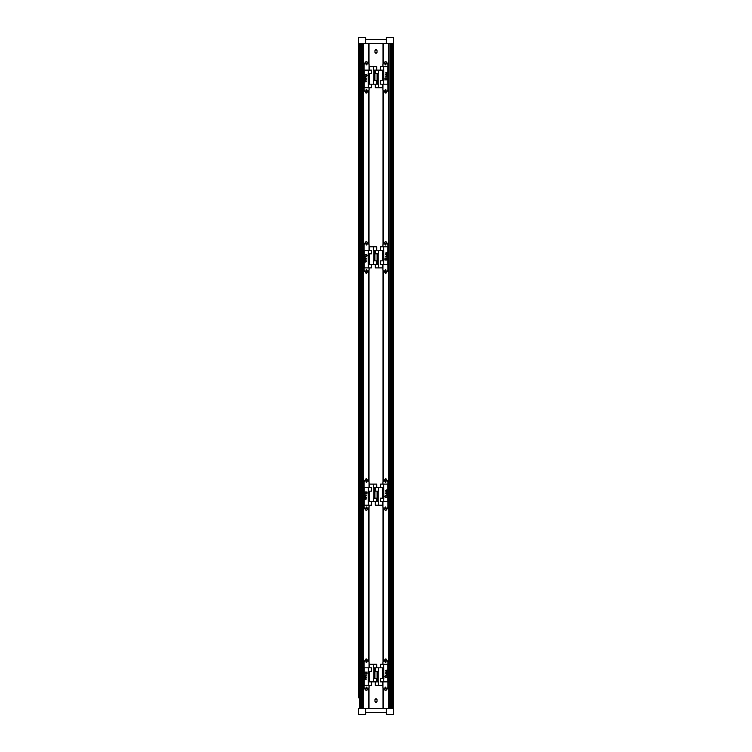 <?xml version="1.0" encoding="UTF-8"?>
<svg xmlns="http://www.w3.org/2000/svg" width="752" height="752" viewBox="0 0 752 752"><rect width="100%" height="100%" fill="white"/><g stroke="black" fill="none" stroke-linecap="round" stroke-linejoin="round"><path stroke-width="1.13" d="M358.422 54.21L358.422 37.6L365.641 37.6L365.641 43.4L386.359 43.4L386.359 37.6L393.578 37.6L393.578 714.4L386.359 714.4L386.359 708.6L365.641 708.6L365.641 714.4L358.422 714.4L358.422 708.6L363.169 708.6L363.169 43.4L358.422 43.4L358.422 697.79M393.578 43.4L390.062 43.4L391.115 43.4L391.115 708.6L388.831 708.6L388.831 43.4L389.884 43.4L386.359 43.4M393.578 708.6L390.062 708.6L390.062 43.4L389.884 708.6L386.359 708.6M385.72 660.905A0.884 0.62 -90 0 0 385.72 662.427A0.884 0.62 90 0 1 385.72 660.905M385.908 661.14A0.884 0.62 -90 0 0 385.908 662.192M385.72 687.272A0.884 0.62 -90 0 0 385.72 688.794A0.884 0.62 90 0 1 385.72 687.272M385.908 687.507A0.884 0.62 -90 0 0 385.908 688.559M385.72 63.206A0.884 0.62 -90 0 0 385.72 64.728A0.884 0.62 90 0 1 385.72 63.206M385.908 63.441A0.884 0.62 -90 0 0 385.908 64.493M385.72 89.573A0.884 0.62 -90 0 0 385.72 91.095A0.884 0.62 90 0 1 385.72 89.573M385.908 89.808A0.884 0.62 -90 0 0 385.908 90.86M385.72 480.716A0.884 0.62 -90 0 0 385.72 482.239A0.884 0.62 90 0 1 385.72 480.716M385.908 480.951A0.884 0.62 -90 0 0 385.908 482.004M385.72 507.083A0.884 0.62 -90 0 0 385.72 508.606A0.884 0.62 90 0 1 385.72 507.083M385.908 507.318A0.884 0.62 -90 0 0 385.908 508.371M385.72 243.394A0.884 0.62 -90 0 0 385.72 244.917A0.884 0.62 90 0 1 385.72 243.394M385.908 243.629A0.884 0.62 -90 0 0 385.908 244.682M385.72 269.761A0.884 0.62 -90 0 0 385.72 271.284A0.884 0.62 90 0 1 385.72 269.761M385.908 269.996A0.884 0.62 -90 0 0 385.908 271.049M377.053 50.788L377.053 52.189A1.053 1.053 0 0 1 376 53.242A1.053 1.053 0 0 1 374.947 52.189L374.947 50.788A1.053 1.053 0 0 1 376 49.726A1.053 1.053 0 0 1 377.053 50.788M374.947 699.811A1.053 1.053 0 0 1 376 698.758A1.053 1.053 0 0 1 377.053 699.811L377.053 701.212A1.053 1.053 0 0 1 376 702.274A1.053 1.053 0 0 1 374.947 701.212L374.947 699.811M366.092 661.14A0.884 0.62 -90 0 1 366.092 662.192M366.28 660.905A0.884 0.62 -90 0 1 366.28 662.427A0.884 0.62 -90 0 0 366.28 660.905M366.092 687.507A0.884 0.62 -90 0 1 366.092 688.559M366.28 687.272A0.884 0.62 -90 0 1 366.28 688.794A0.884 0.62 -90 0 0 366.28 687.272M366.092 63.441A0.884 0.62 -90 0 1 366.092 64.493M366.28 63.206A0.884 0.62 -90 0 1 366.28 64.728A0.884 0.62 -90 0 0 366.28 63.206M366.092 89.808A0.884 0.62 -90 0 1 366.092 90.86M366.28 89.573A0.884 0.62 -90 0 1 366.28 91.095A0.884 0.62 -90 0 0 366.28 89.573M366.092 480.951A0.884 0.62 -90 0 1 366.092 482.004M366.28 480.716A0.884 0.62 -90 0 1 366.28 482.239A0.884 0.62 -90 0 0 366.28 480.716M366.092 507.318A0.884 0.62 -90 0 1 366.092 508.371M366.28 507.083A0.884 0.62 -90 0 1 366.28 508.606A0.884 0.62 -90 0 0 366.28 507.083M366.092 243.629A0.884 0.62 -90 0 1 366.092 244.682M366.28 243.394A0.884 0.62 -90 0 1 366.28 244.917A0.884 0.62 -90 0 0 366.28 243.394M366.092 269.996A0.884 0.62 -90 0 1 366.092 271.049M366.28 269.761A0.884 0.62 -90 0 1 366.28 271.284A0.884 0.62 -90 0 0 366.28 269.761M360.885 708.6L361.938 708.6L361.938 43.4L360.885 43.4L360.885 708.6M358.422 695.854L358.422 689.001M358.422 56.146L358.422 62.999M358.422 63.967L358.422 64.935L358.422 63.967M358.422 71.788L358.422 64.935M358.422 72.756L358.422 73.724L358.422 72.756M358.422 80.577L358.422 73.724M358.422 81.545L358.422 82.513L358.422 81.545M358.422 106.953L358.422 82.513M358.422 107.921L358.422 108.88L358.422 107.921M358.422 115.742L358.422 108.88M358.422 116.71L358.422 117.669L358.422 116.71M358.422 124.531L358.422 117.669M358.422 125.499L358.422 126.468L358.422 125.499M358.422 133.32L358.422 126.468M358.422 134.288L358.422 135.257L358.422 134.288M358.422 142.109L358.422 135.257M358.422 143.077L358.422 144.046L358.422 143.077M358.422 150.898L358.422 144.046M358.422 151.866L358.422 152.835L358.422 151.866M358.422 159.687L358.422 152.835M358.422 160.655L358.422 161.624L358.422 160.655M358.422 168.476L358.422 161.624M358.422 169.444L358.422 170.413L358.422 169.444M358.422 177.265L358.422 170.413M358.422 178.233L358.422 179.202L358.422 178.233M358.422 186.054L358.422 179.202M358.422 187.022L358.422 187.991L358.422 187.022M358.422 194.843L358.422 187.991M358.422 195.811L358.422 196.78L358.422 195.811M358.422 203.632L358.422 196.78M358.422 204.6L358.422 205.569L358.422 204.6M358.422 212.421L358.422 205.569M358.422 213.389L358.422 214.358L358.422 213.389M358.422 221.22L358.422 214.358M358.422 222.178L358.422 223.147L358.422 222.178M358.422 230.009L358.422 223.147M358.422 230.967L358.422 231.936L358.422 230.967M358.422 238.798L358.422 231.936M358.422 239.756L358.422 240.725L358.422 239.756M358.422 247.587L358.422 240.725M358.422 248.555L358.422 249.514L358.422 248.555M358.422 256.376L358.422 249.514M358.422 257.344L358.422 258.303L358.422 257.344M358.422 265.165L358.422 258.303M358.422 266.133L358.422 267.101L358.422 266.133M358.422 273.954L358.422 267.101M358.422 274.922L358.422 275.89L358.422 274.922M358.422 282.743L358.422 275.89M358.422 283.711L358.422 284.679L358.422 283.711M358.422 291.532L358.422 284.679M358.422 292.5L358.422 293.468L358.422 292.5M358.422 300.321L358.422 293.468M358.422 301.289L358.422 302.257L358.422 301.289M358.422 309.11L358.422 302.257M358.422 310.078L358.422 311.046L358.422 310.078M358.422 317.899L358.422 311.046M358.422 318.867L358.422 319.835L358.422 318.867M358.422 326.688L358.422 319.835M358.422 327.656L358.422 328.624L358.422 327.656M358.422 335.477L358.422 328.624M358.422 336.445L358.422 337.413L358.422 336.445M358.422 344.266L358.422 337.413M358.422 345.234L358.422 346.202L358.422 345.234M358.422 353.055L358.422 346.202M358.422 354.023L358.422 354.991L358.422 354.023M358.422 361.853L358.422 354.991M358.422 362.812L358.422 363.78L358.422 362.812M358.422 370.642L358.422 363.78M358.422 371.601L358.422 372.569L358.422 371.601M358.422 379.431L358.422 372.569M358.422 380.399L358.422 381.358L358.422 380.399M358.422 388.22L358.422 381.358M358.422 389.188L358.422 390.147L358.422 389.188M358.422 397.009L358.422 390.147M358.422 397.977L358.422 398.945L358.422 397.977M358.422 405.798L358.422 398.945M358.422 406.766L358.422 407.734L358.422 406.766M358.422 414.587L358.422 407.734M358.422 415.555L358.422 416.523L358.422 415.555M358.422 423.376L358.422 416.523M358.422 424.344L358.422 425.312L358.422 424.344M358.422 432.165L358.422 425.312M358.422 433.133L358.422 434.101L358.422 433.133M358.422 440.954L358.422 434.101M358.422 441.922L358.422 442.89L358.422 441.922M358.422 449.743L358.422 442.89M358.422 450.711L358.422 451.679L358.422 450.711M358.422 458.532L358.422 451.679M358.422 459.5L358.422 460.468L358.422 459.5M358.422 467.321L358.422 460.468M358.422 468.289L358.422 469.257L358.422 468.289M358.422 476.11L358.422 469.257M358.422 477.078L358.422 478.046L358.422 477.078M358.422 484.899L358.422 478.046M358.422 485.867L358.422 486.835L358.422 485.867M358.422 493.697L358.422 486.835M358.422 494.656L358.422 495.624L358.422 494.656M358.422 502.486L358.422 495.624M358.422 503.445L358.422 504.413L358.422 503.445M358.422 511.275L358.422 504.413M358.422 512.244L358.422 513.202L358.422 512.244M358.422 520.064L358.422 513.202M358.422 521.033L358.422 521.991L358.422 521.033M358.422 528.853L358.422 521.991M358.422 529.822L358.422 530.78L358.422 529.822M358.422 537.642L358.422 530.78M358.422 538.611L358.422 539.579L358.422 538.611M358.422 546.431L358.422 539.579M358.422 547.4L358.422 548.368L358.422 547.4M358.422 555.22L358.422 548.368M358.422 556.189L358.422 557.157L358.422 556.189M358.422 564.009L358.422 557.157M358.422 564.978L358.422 565.946L358.422 564.978M358.422 572.798L358.422 565.946M358.422 573.767L358.422 574.735L358.422 573.767M358.422 581.587L358.422 574.735M358.422 582.556L358.422 583.524L358.422 582.556M358.422 590.376L358.422 583.524M358.422 591.345L358.422 592.313L358.422 591.345M358.422 599.165L358.422 592.313M358.422 600.134L358.422 601.102L358.422 600.134M358.422 607.954L358.422 601.102M358.422 608.923L358.422 609.891L358.422 608.923M358.422 616.743L358.422 609.891M358.422 617.712L358.422 618.68L358.422 617.712M358.422 625.532L358.422 618.68M358.422 626.501L358.422 627.469L358.422 626.501M358.422 634.331L358.422 627.469M358.422 635.29L358.422 636.258L358.422 635.29M358.422 643.12L358.422 636.258M358.422 644.079L358.422 645.047L358.422 644.079M358.422 669.487L358.422 645.047M358.422 670.455L358.422 671.423L358.422 670.455M358.422 678.276L358.422 671.423M358.422 679.244L358.422 680.212L358.422 679.244M358.422 680.212L358.422 687.065M365.641 712.36L386.359 712.36L365.641 712.36M377.025 701.475A1.41 1.41 -90 0 1 374.975 701.475M374.975 699.548A1.41 1.41 -90 0 1 377.025 699.548M365.641 43.4L362.116 43.4L362.116 708.6L365.641 708.6M365.641 712.539L386.359 712.539M386.359 39.64L365.641 39.64L386.359 39.64M374.975 50.525A1.41 1.41 90 0 1 377.025 50.525M377.025 52.452A1.41 1.41 90 0 1 374.975 52.452M386.359 39.461L365.641 39.461M373.528 678.36L376.696 678.36L376.696 681.876L373.528 681.876L373.528 678.36M374.054 667.814L374.054 678.36M374.938 667.814L374.938 678.36M363.442 667.814L363.498 662.127L364.128 662.127L364.128 667.814L364.128 662.127L366.591 659.025L369.063 662.127L369.072 664.298L376.696 664.298L376.696 667.814L373.528 667.814L373.528 664.298M368.424 681.876L373.528 681.876M369.072 685.392L369.063 687.572L366.591 690.665L364.128 687.572L364.118 685.392L364.128 687.572L363.498 687.572L363.442 685.392M367.211 661.666L366.591 662.54L365.97 661.666L366.591 660.782L367.211 661.666M366.591 688.907L365.97 688.033L366.591 687.149L367.211 688.033L366.591 688.907M366.28 690.637L363.498 687.572M363.498 662.127L366.28 659.053M364.25 667.814L363.197 667.814L363.197 685.392L364.25 685.392L364.25 667.814L368.424 667.814M371.488 681.876L371.488 685.392L364.25 685.392M368.424 671.329L368.33 667.814L371.488 667.814L371.488 671.329L368.113 671.329L368.424 685.392M365.97 674.14A1.053 1.053 0 0 1 364.917 673.087A1.053 1.053 0 0 1 365.97 672.034A1.053 1.053 0 0 1 367.023 673.087A1.053 1.053 0 0 1 365.97 674.14M365.97 673.971A0.884 0.884 0 0 1 365.096 673.087A0.884 0.884 0 0 1 365.97 672.213A0.884 0.884 0 0 1 366.854 673.087A0.884 0.884 0 0 1 365.97 673.971M364.598 679.131L365.444 679.545L364.598 679.131A0.526 0.526 0 0 0 364.748 679.498M366.356 677.646L365.632 677.787M365.51 679.065L366.356 679.159L365.51 679.065M365.51 678.605L366.356 679L365.51 678.605M365.51 677.091L366.356 677.496L365.51 677.091M364.598 677.091L365.444 677.496L364.598 677.091M365.444 678.605L364.598 679L365.444 678.605M364.598 677.627L365.444 678.041L364.598 677.627A0.526 0.526 0 0 0 364.748 677.994M365.444 675.324L364.974 675.869L364.598 675.023L365.444 675.324M365.51 675.343L366.356 675.869L365.51 675.343M366.356 675.926L365.51 676.452L366.356 675.926M364.974 676.264L364.598 676.772L365.444 676.471L365.444 675.926L364.974 676.264M378.472 671.329L375.304 671.329L375.304 667.814L378.472 667.814L378.472 671.329M377.946 681.876L377.946 671.329M377.062 681.876L377.062 671.329M388.558 681.876L388.502 687.572L387.872 687.572L387.872 681.876L387.872 687.572L385.409 690.665L382.937 687.572L382.928 685.392L375.304 685.392L375.304 681.876L378.472 681.876L378.472 685.392M383.576 667.814L378.472 667.814M382.928 664.298L382.937 662.127L385.409 659.025L387.872 662.127L387.882 664.298L387.872 662.127L388.502 662.127L388.558 664.298M384.789 688.033L385.409 687.149L386.03 688.033L385.409 688.907L384.789 688.033M385.409 660.782L386.03 661.666L385.409 662.54L384.789 661.666L385.409 660.782M385.72 659.053L388.502 662.127M388.502 687.572L385.72 690.637M387.75 681.876L388.803 681.876L388.803 664.298L387.75 664.298L387.75 681.876L383.576 681.876M380.512 667.814L380.512 664.298L387.75 664.298M383.576 678.36L383.67 681.876L380.512 681.876L380.512 678.36L383.887 678.36L383.576 664.298M386.03 675.55A1.053 1.053 0 0 1 387.083 676.603A1.053 1.053 0 0 1 386.03 677.655A1.053 1.053 0 0 1 384.977 676.603A1.053 1.053 0 0 1 386.03 675.55M386.03 675.728A0.884 0.884 0 0 1 386.904 676.603A0.884 0.884 0 0 1 386.03 677.486A0.884 0.884 0 0 1 385.146 676.603A0.884 0.884 0 0 1 386.03 675.728M387.402 670.568L386.556 670.145L387.402 670.568A0.526 0.526 0 0 0 387.252 670.192M385.644 672.044L386.368 671.912M386.49 670.624L385.644 670.54L386.49 670.624M386.49 671.094L385.644 670.69L386.49 671.094M386.49 672.598L385.644 672.194L386.49 672.598M387.402 672.598L386.556 672.194L387.402 672.598M386.556 671.094L387.402 670.69L386.556 671.094M387.402 672.072L386.556 671.649L387.402 672.072A0.526 0.526 0 0 0 387.252 671.705M386.556 674.375L387.026 673.83L387.402 674.676L386.556 674.375M386.49 674.347L385.644 673.83L386.49 674.347M385.644 673.764L386.49 673.247L385.644 673.764M387.026 673.435L387.402 672.927L386.556 673.228L386.556 673.764L387.026 673.435M373.528 498.172L376.696 498.172L376.696 501.687L373.528 501.687L373.528 498.172M374.054 487.625L374.054 498.172M374.938 487.625L374.938 498.172M363.442 487.625L363.498 481.938L364.128 481.938L364.128 487.625L364.128 481.938L366.591 478.836L369.063 481.938L369.072 484.109L376.696 484.109L376.696 487.625L373.528 487.625L373.528 484.109M368.424 501.687L373.528 501.687M369.072 505.203L369.063 507.384L366.591 510.476L364.128 507.384L364.118 505.203L364.128 507.384L363.498 507.384L363.442 505.203M367.211 481.477L366.591 482.352L365.97 481.477L366.591 480.594L367.211 481.477M366.591 508.719L365.97 507.844L366.591 506.961L367.211 507.844L366.591 508.719M366.28 510.458L363.498 507.384M363.498 481.938L366.28 478.864M364.25 487.625L363.197 487.625L363.197 505.203L364.25 505.203L364.25 487.625L368.424 487.625M371.488 501.687L371.488 505.203L364.25 505.203M368.424 491.141L368.33 487.625L371.488 487.625L371.488 491.141L368.113 491.141L368.424 505.203M365.97 493.961A1.053 1.053 0 0 1 364.917 492.898A1.053 1.053 0 0 1 365.97 491.846A1.053 1.053 0 0 1 367.023 492.898A1.053 1.053 0 0 1 365.97 493.961M365.97 493.782A0.884 0.884 0 0 1 365.096 492.898A0.884 0.884 0 0 1 365.97 492.024A0.884 0.884 0 0 1 366.854 492.898A0.884 0.884 0 0 1 365.97 493.782M364.598 498.943L365.444 499.366L364.598 498.943A0.526 0.526 0 0 0 364.748 499.309M366.356 497.457L365.632 497.598M365.51 498.877L366.356 498.971L365.51 498.877M365.51 498.416L366.356 498.82L365.51 498.416M365.51 496.912L366.356 497.307L365.51 496.912M364.598 496.912L365.444 497.307L364.598 496.912M365.444 498.416L364.598 498.82L365.444 498.416M364.598 497.439L365.444 497.852L364.598 497.439A0.526 0.526 0 0 0 364.748 497.805M365.444 495.136L364.974 495.681L364.598 494.835L365.444 495.136M365.51 495.154L366.356 495.681L365.51 495.154M366.356 495.737L365.51 496.264L366.356 495.737M364.974 496.076L364.598 496.583L365.444 496.282L365.444 495.737L364.974 496.076M373.528 260.859L376.696 260.859L376.696 264.375L373.528 264.375L373.528 260.859M374.054 250.313L374.054 260.859M374.938 250.313L374.938 260.859M363.442 250.313L363.498 244.616L364.128 244.616L364.128 250.313L364.128 244.616L366.591 241.524L369.063 244.616L369.072 246.797L376.696 246.797L376.696 250.313L373.528 250.313L373.528 246.797M368.424 264.375L373.528 264.375M369.072 267.891L369.063 270.062L366.591 273.164L364.128 270.062L364.118 267.891L364.128 270.062L363.498 270.062L363.442 267.891M367.211 244.156L366.591 245.039L365.97 244.156L366.591 243.281L367.211 244.156M366.591 271.406L365.97 270.523L366.591 269.648L367.211 270.523L366.591 271.406M366.28 273.136L363.498 270.062M363.498 244.616L366.28 241.542M364.25 250.313L363.197 250.313L363.197 267.891L364.25 267.891L364.25 250.313L368.424 250.313M371.488 264.375L371.488 267.891L364.25 267.891M368.424 253.828L368.33 250.313L371.488 250.313L371.488 253.828L368.113 253.828L368.424 267.891M365.97 256.639A1.053 1.053 0 0 1 364.917 255.586A1.053 1.053 0 0 1 365.97 254.524A1.053 1.053 0 0 1 367.023 255.586A1.053 1.053 0 0 1 365.97 256.639M365.97 256.46A0.884 0.884 0 0 1 365.096 255.586A0.884 0.884 0 0 1 365.97 254.702A0.884 0.884 0 0 1 366.854 255.586A0.884 0.884 0 0 1 365.97 256.46M364.598 261.621L365.444 262.044L364.598 261.621A0.526 0.526 0 0 0 364.748 261.987M366.356 260.145L365.632 260.277M365.51 261.564L366.356 261.649L365.51 261.564M365.51 261.094L366.356 261.499L365.51 261.094M365.51 259.59L366.356 259.995L365.51 259.59M364.598 259.59L365.444 259.995L364.598 259.59M365.444 261.094L364.598 261.499L365.444 261.094M364.598 260.117L365.444 260.54L364.598 260.117A0.526 0.526 0 0 0 364.748 260.483M365.444 257.814L364.974 258.359L364.598 257.513L365.444 257.814M365.51 257.842L366.356 258.359L365.51 257.842M366.356 258.425L365.51 258.942L366.356 258.425M364.974 258.754L364.598 259.261L365.444 258.961L365.444 258.425L364.974 258.754M373.528 80.671L376.696 80.671L376.696 84.186L373.528 84.186L373.528 80.671M374.054 70.124L374.054 80.671M374.938 70.124L374.938 80.671M363.442 70.124L363.498 64.428L364.128 64.428L364.128 70.124L364.128 64.428L366.591 61.335L369.063 64.428L369.072 66.608L376.696 66.608L376.696 70.124L373.528 70.124L373.528 66.608M368.424 84.186L373.528 84.186M369.072 87.702L369.063 89.873L366.591 92.975L364.128 89.873L364.118 87.702L364.128 89.873L363.498 89.873L363.442 87.702M367.211 63.967L366.591 64.851L365.97 63.967L366.591 63.093L367.211 63.967M366.591 91.218L365.97 90.334L366.591 89.46L367.211 90.334L366.591 91.218M366.28 92.947L363.498 89.873M363.498 64.428L366.28 61.363M364.25 70.124L363.197 70.124L363.197 87.702L364.25 87.702L364.25 70.124L368.424 70.124M371.488 84.186L371.488 87.702L364.25 87.702M368.424 73.64L368.33 70.124L371.488 70.124L371.488 73.64L368.113 73.64L368.424 87.702M365.97 76.45A1.053 1.053 0 0 1 364.917 75.397A1.053 1.053 0 0 1 365.97 74.345A1.053 1.053 0 0 1 367.023 75.397A1.053 1.053 0 0 1 365.97 76.45M365.97 76.272A0.884 0.884 0 0 1 365.096 75.397A0.884 0.884 0 0 1 365.97 74.514A0.884 0.884 0 0 1 366.854 75.397A0.884 0.884 0 0 1 365.97 76.272M364.598 81.432L365.444 81.855L364.598 81.432A0.526 0.526 0 0 0 364.748 81.808M366.356 79.956L365.632 80.088M365.51 81.376L366.356 81.46L365.51 81.376M365.51 80.906L366.356 81.31L365.51 80.906M365.51 79.402L366.356 79.806L365.51 79.402M364.598 79.402L365.444 79.806L364.598 79.402M365.444 80.906L364.598 81.31L365.444 80.906M364.598 79.928L365.444 80.351L364.598 79.928A0.526 0.526 0 0 0 364.748 80.295M365.444 77.625L364.974 78.17L364.598 77.324L365.444 77.625M365.51 77.653L366.356 78.17L365.51 77.653M366.356 78.236L365.51 78.753L366.356 78.236M364.974 78.565L364.598 79.073L365.444 78.772L365.444 78.236L364.974 78.565M378.472 491.141L375.304 491.141L375.304 487.625L378.472 487.625L378.472 491.141M377.946 501.687L377.946 491.141M377.062 501.687L377.062 491.141M388.558 501.687L388.502 507.384L387.872 507.384L387.872 501.687L387.872 507.384L385.409 510.476L382.937 507.384L382.928 505.203L375.304 505.203L375.304 501.687L378.472 501.687L378.472 505.203M383.576 487.625L378.472 487.625M382.928 484.109L382.937 481.938L385.409 478.836L387.872 481.938L387.882 484.109L387.872 481.938L388.502 481.938L388.558 484.109M384.789 507.844L385.409 506.961L386.03 507.844L385.409 508.719L384.789 507.844M385.409 480.594L386.03 481.477L385.409 482.352L384.789 481.477L385.409 480.594M385.72 478.864L388.502 481.938M388.502 507.384L385.72 510.458M387.75 501.687L388.803 501.687L388.803 484.109L387.75 484.109L387.75 501.687L383.576 501.687M380.512 487.625L380.512 484.109L387.75 484.109M383.576 498.172L383.67 501.687L380.512 501.687L380.512 498.172L383.887 498.172L383.576 484.109M386.03 495.361A1.053 1.053 0 0 1 387.083 496.414A1.053 1.053 0 0 1 386.03 497.476A1.053 1.053 0 0 1 384.977 496.414A1.053 1.053 0 0 1 386.03 495.361M386.03 495.54A0.884 0.884 0 0 1 386.904 496.414A0.884 0.884 0 0 1 386.03 497.298A0.884 0.884 0 0 1 385.146 496.414A0.884 0.884 0 0 1 386.03 495.54M387.402 490.379L386.556 489.956L387.402 490.379A0.526 0.526 0 0 0 387.252 490.013M385.644 491.855L386.368 491.723M386.49 490.436L385.644 490.351L386.49 490.436M386.49 490.906L385.644 490.501L386.49 490.906M386.49 492.41L385.644 492.005L386.49 492.41M387.402 492.41L386.556 492.005L387.402 492.41M386.556 490.906L387.402 490.501L386.556 490.906M387.402 491.883L386.556 491.46L387.402 491.883A0.526 0.526 0 0 0 387.252 491.517M386.556 494.186L387.026 493.641L387.402 494.487L386.556 494.186M386.49 494.158L385.644 493.641L386.49 494.158M385.644 493.575L386.49 493.058L385.644 493.575M387.026 493.246L387.402 492.739L386.556 493.039L386.556 493.575L387.026 493.246M378.472 253.828L375.304 253.828L375.304 250.313L378.472 250.313L378.472 253.828M377.946 264.375L377.946 253.828M377.062 264.375L377.062 253.828M388.558 264.375L388.502 270.062L387.872 270.062L387.872 264.375L387.872 270.062L385.409 273.164L382.937 270.062L382.928 267.891L375.304 267.891L375.304 264.375L378.472 264.375L378.472 267.891M383.576 250.313L378.472 250.313M382.928 246.797L382.937 244.616L385.409 241.524L387.872 244.616L387.882 246.797L387.872 244.616L388.502 244.616L388.558 246.797M384.789 270.523L385.409 269.648L386.03 270.523L385.409 271.406L384.789 270.523M385.409 243.281L386.03 244.156L385.409 245.039L384.789 244.156L385.409 243.281M385.72 241.542L388.502 244.616M388.502 270.062L385.72 273.136M387.75 264.375L388.803 264.375L388.803 246.797L387.75 246.797L387.75 264.375L383.576 264.375M380.512 250.313L380.512 246.797L387.75 246.797M383.576 260.859L383.67 264.375L380.512 264.375L380.512 260.859L383.887 260.859L383.576 246.797M386.03 258.039A1.053 1.053 0 0 1 387.083 259.102A1.053 1.053 0 0 1 386.03 260.154A1.053 1.053 0 0 1 384.977 259.102A1.053 1.053 0 0 1 386.03 258.039M386.03 258.218A0.884 0.884 0 0 1 386.904 259.102A0.884 0.884 0 0 1 386.03 259.976A0.884 0.884 0 0 1 385.146 259.102A0.884 0.884 0 0 1 386.03 258.218M387.402 253.057L386.556 252.634L387.402 253.057A0.526 0.526 0 0 0 387.252 252.691M385.644 254.543L386.368 254.402M386.49 253.123L385.644 253.029L386.49 253.123M386.49 253.584L385.644 253.18L386.49 253.584M386.49 255.088L385.644 254.693L386.49 255.088M387.402 255.088L386.556 254.693L387.402 255.088M386.556 253.584L387.402 253.18L386.556 253.584M387.402 254.561L386.556 254.148L387.402 254.561A0.526 0.526 0 0 0 387.252 254.195M386.556 256.864L387.026 256.319L387.402 257.165L386.556 256.864M386.49 256.846L385.644 256.319L386.49 256.846M385.644 256.263L386.49 255.736L385.644 256.263M387.026 255.924L387.402 255.417L386.556 255.718L386.556 256.263L387.026 255.924M378.472 73.64L375.304 73.64L375.304 70.124L378.472 70.124L378.472 73.64M377.946 84.186L377.946 73.64M377.062 84.186L377.062 73.64M388.558 84.186L388.502 89.873L387.872 89.873L387.872 84.186L387.872 89.873L385.409 92.975L382.937 89.873L382.928 87.702L375.304 87.702L375.304 84.186L378.472 84.186L378.472 87.702M383.576 70.124L378.472 70.124M382.928 66.608L382.937 64.428L385.409 61.335L387.872 64.428L387.882 66.608L387.872 64.428L388.502 64.428L388.558 66.608M384.789 90.334L385.409 89.46L386.03 90.334L385.409 91.218L384.789 90.334M385.409 63.093L386.03 63.967L385.409 64.851L384.789 63.967L385.409 63.093M385.72 61.363L388.502 64.428M388.502 89.873L385.72 92.947M387.75 84.186L388.803 84.186L388.803 66.608L387.75 66.608L387.75 84.186L383.576 84.186M380.512 70.124L380.512 66.608L387.75 66.608M383.576 80.671L383.67 84.186L380.512 84.186L380.512 80.671L383.887 80.671L383.576 66.608M386.03 77.86A1.053 1.053 0 0 1 387.083 78.913A1.053 1.053 0 0 1 386.03 79.966A1.053 1.053 0 0 1 384.977 78.913A1.053 1.053 0 0 1 386.03 77.86M386.03 78.029A0.884 0.884 0 0 1 386.904 78.913A0.884 0.884 0 0 1 386.03 79.787A0.884 0.884 0 0 1 385.146 78.913A0.884 0.884 0 0 1 386.03 78.029M387.402 72.869L386.556 72.455L387.402 72.869A0.526 0.526 0 0 0 387.252 72.502M385.644 74.354L386.368 74.213M386.49 72.935L385.644 72.841L386.49 72.935M386.49 73.395L385.644 73L386.49 73.395M386.49 74.909L385.644 74.504L386.49 74.909M387.402 74.909L386.556 74.504L387.402 74.909M386.556 73.395L387.402 73L386.556 73.395M387.402 74.373L386.556 73.959L387.402 74.373A0.526 0.526 0 0 0 387.252 74.006M386.556 76.676L387.026 76.131L387.402 76.977L386.556 76.676M386.49 76.657L385.644 76.131L386.49 76.657M385.644 76.074L386.49 75.548L385.644 76.074M387.026 75.736L387.402 75.228L386.556 75.529L386.556 76.074L387.026 75.736M392.525 708.6L392.525 43.4L392.525 708.6M391.642 43.4L391.642 708.6M388.681 43.4L388.681 66.608M388.681 84.186L388.681 246.797M388.681 264.375L388.681 484.109M388.681 501.687L388.681 664.298M388.681 681.876L388.681 708.6M383.379 43.4L383.379 62.811M383.379 91.49L383.379 242.999M383.379 271.679L383.379 480.321M383.379 509.001L383.379 660.51M383.379 689.189L383.379 708.6M383.003 43.4L383.003 63.939M383.003 90.372L383.003 244.118M383.003 270.56L383.003 481.44M383.003 507.882L383.003 661.628M383.003 688.061L383.003 708.6M368.997 43.4L368.997 63.939M368.997 90.372L368.997 244.118M368.997 270.56L368.997 481.44M368.997 507.882L368.997 661.628M368.997 688.061L368.997 708.6M368.621 708.6L368.621 689.189M368.621 660.51L368.621 509.001M368.621 480.321L368.621 271.679M368.621 242.999L368.621 91.49M368.621 62.811L368.621 43.4M363.319 43.4L363.319 70.124M363.319 87.702L363.319 250.313M363.319 267.891L363.319 487.625M363.319 505.203L363.319 667.814M363.319 685.392L363.319 708.6M360.358 708.6L360.358 43.4M359.475 43.4L359.475 708.6M373.885 667.814L373.885 678.36M369.185 664.298L369.185 667.814M369.185 671.329L369.185 681.876M369.063 662.127L369.063 667.814M369.063 671.329L369.063 681.876M369.063 685.392L369.063 687.572M364.118 662.54L363.442 662.54M364.118 687.149L363.442 687.149M378.115 681.876L378.115 671.329M382.815 685.392L382.815 681.876M382.815 678.36L382.815 667.814M382.937 687.572L382.937 681.876M382.937 678.36L382.937 667.814M382.937 664.298L382.937 662.127M387.882 687.149L388.558 687.149M387.882 662.54L388.558 662.54M373.885 487.625L373.885 498.172M369.185 484.109L369.185 487.625M369.185 491.141L369.185 501.687M369.063 481.938L369.063 487.625M369.063 491.141L369.063 501.687M369.063 505.203L369.063 507.384M364.118 482.352L363.442 482.352M364.118 506.961L363.442 506.961M373.885 250.313L373.885 260.859M369.185 246.797L369.185 250.313M369.185 253.828L369.185 264.375M369.063 244.616L369.063 250.313M369.063 253.828L369.063 264.375M369.063 267.891L369.063 270.062M364.118 245.039L363.442 245.039M364.118 269.648L363.442 269.648M373.885 70.124L373.885 80.671M369.185 66.608L369.185 70.124M369.185 73.64L369.185 84.186M369.063 64.428L369.063 70.124M369.063 73.64L369.063 84.186M369.063 87.702L369.063 89.873M364.118 64.851L363.442 64.851M364.118 89.46L363.442 89.46M378.115 501.687L378.115 491.141M382.815 505.203L382.815 501.687M382.815 498.172L382.815 487.625M382.937 507.384L382.937 501.687M382.937 498.172L382.937 487.625M382.937 484.109L382.937 481.938M387.882 506.961L388.558 506.961M387.882 482.352L388.558 482.352M378.115 264.375L378.115 253.828M382.815 267.891L382.815 264.375M382.815 260.859L382.815 250.313M382.937 270.062L382.937 264.375M382.937 260.859L382.937 250.313M382.937 246.797L382.937 244.616M387.882 269.648L388.558 269.648M387.882 245.039L388.558 245.039M378.115 84.186L378.115 73.64M382.815 87.702L382.815 84.186M382.815 80.671L382.815 70.124M382.937 89.873L382.937 84.186M382.937 80.671L382.937 70.124M382.937 66.608L382.937 64.428M387.882 89.46L388.558 89.46M387.882 64.851L388.558 64.851M366.591 659.025L365.97 659.025M366.591 690.665L365.97 690.665M385.409 690.665L386.03 690.665M385.409 659.025L386.03 659.025M366.591 478.836L365.97 478.836M366.591 510.476L365.97 510.476M366.591 241.524L365.97 241.524M366.591 273.164L365.97 273.164M366.591 61.335L365.97 61.335M366.591 92.975L365.97 92.975M385.409 510.476L386.03 510.476M385.409 478.836L386.03 478.836M385.409 273.164L386.03 273.164M385.409 241.524L386.03 241.524M385.409 92.975L386.03 92.975M385.409 61.335L386.03 61.335"/></g></svg>
